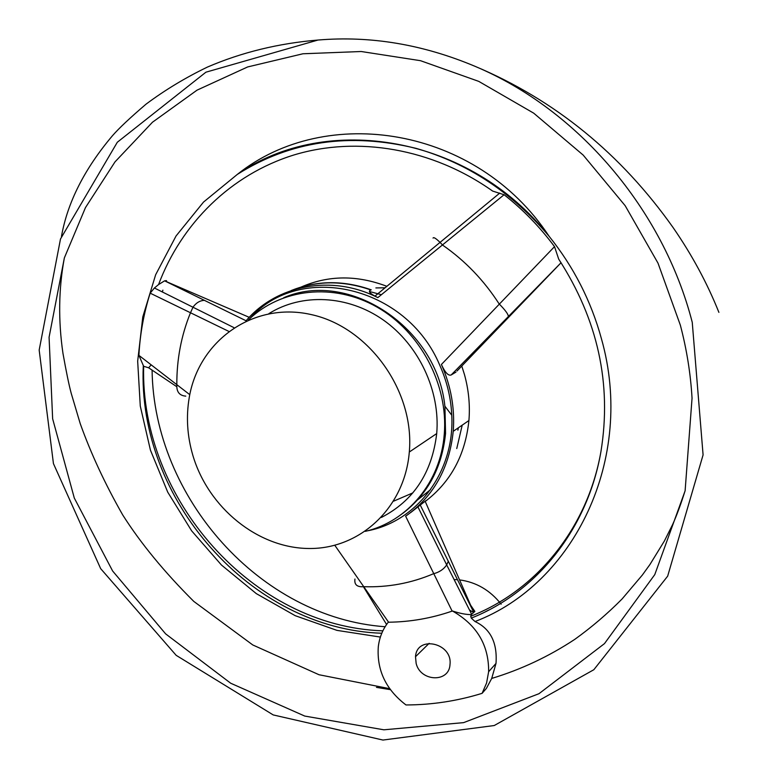 <?xml version="1.0" encoding="UTF-8"?>
<svg xmlns="http://www.w3.org/2000/svg" width="779" height="779" viewBox="0 0 779 779"><rect width="100%" height="100%" fill="white"/><g stroke="black" fill="none" stroke-linecap="round" stroke-linejoin="round"><path stroke-width="1.17" d="M501.15 604.192C490.059 590.18 476.135 582.079 459.386 579.878M457.292 579.683L454.069 579.557M473.564 612.489L469.455 609.938M482.094 693.339L486.573 683.047L488.637 671.712C488.891 645.129 476.816 624.894 452.424 610.989L452.122 611.106C431.556 618.234 410.377 621.944 388.585 622.217L388.254 622.217C382.732 629.296 379.412 637.495 378.292 646.804C376.705 670.252 385.936 689.629 405.986 704.956C431.926 704.888 457.302 701.012 482.094 693.339L486.378 688.422L491.715 678.431C521.161 669.512 548.854 656.483 574.805 639.345C591.612 627.27 607.357 613.823 622.061 598.993L642.334 575.058L649.939 564.512L664.38 541.006L672.647 524.491C676.795 515.25 680.973 503.945 685.16 490.575M416.152 663.455C420.504 681.829 449.259 682.91 449.999 664.506C452.687 642.841 416.755 634.924 415.509 656.716L416.152 663.455M457.03 370.989L561.075 262.708L451.168 374.972C448.276 375.994 445.023 372.498 441.401 364.484L554.521 246.631L558.689 259.105C597.834 319.682 611.924 383.833 600.95 451.528C587.522 528.542 535.981 590.774 470.72 616.257L471.324 618.166L475.024 621.535C490.488 628.799 497.479 642.763 495.999 663.426L491.715 678.431M470.72 616.257L471.353 614.573C466.553 614.709 460.243 613.521 452.424 610.989M151.175 364.854L148.633 367.795L143.648 366.276L138.905 355.37L189.784 394.671M228.666 331.318L150.172 293.157C143.784 313.275 140.025 334.016 138.905 355.37M150.172 293.157L154.408 288.006L158.556 284.578L164.573 280.839L166.492 280.693L166.755 281.803M158.556 284.578C181.41 223.631 230.74 174.545 293.956 154.963C357.191 135.799 432.16 148.214 492.659 191.079L504.101 194.731L377.825 297.617L374.972 296.127C369.665 293.206 368.185 291.21 370.522 290.148M554.521 246.631C539.857 226.932 523.05 209.629 504.101 194.731M165.791 281.385L166.073 280.576M488.735 610.064L485.473 611.729M470.487 604.991L474.869 611.427L471.353 614.573M680.34 325.125C686.718 349.343 690.622 373.706 692.044 398.225L685.111 490.828L654.779 574.61L604.475 643.62L538.961 693.709L463.622 722.63L383.862 729.806L304.745 716.067L230.72 683.241L165.625 633.863L112.624 570.988L74.297 498.044L52.641 418.79L49.077 337.297L64.355 257.917L85.476 207.594L115.019 161.866L152.46 122.235L197.038 90.15L247.654 66.945L302.934 53.77L361.203 51.511L420.514 60.694L478.754 81.376L533.703 113.159L583.189 155.089L625.186 205.714L658.002 263.136L680.34 325.125M162.314 292.008L162.879 290.168M385.099 626.735C260.235 617.796 153.726 497.586 152.09 370.142M692.249 322.331L703.086 454.917L667.661 576.158L593.841 669.716L494.237 725.531L382.956 740.05L273.215 714.927L176.171 655.334L100.676 568.651L53.439 463.602L39.174 350.063L60.499 238.968L117.317 142.245L205.919 72.194L317.998 40.041C370.502 35.62 422.89 44.393 475.151 66.371C577.629 109.479 663.114 208.967 692.249 322.331M451.168 374.972L455.968 372.099M452.122 611.106L405.635 516.214C433.455 496.564 449.327 468.267 453.222 431.323C454.975 408.508 451.031 386.228 441.401 364.484M410.475 512.718L425.139 501.238C426.911 499.972 426.941 500.04 425.227 501.452C450.72 482.045 465.277 455.082 468.919 420.533C470.175 405.216 468.695 389.909 464.479 374.621L461.772 366.033M245.93 320.977C276.35 284.948 331.523 274.101 377.825 297.617M375.877 287.928L385.128 287.782M386.9 286.331C356.986 274.919 328.387 275.162 301.103 287.062M367.182 530.879C416.989 521.667 454.907 471.918 451.762 415.168C450.953 397.981 446.961 381.34 439.765 365.234C406.395 285.241 299.321 261.763 249.971 318.475M334.804 545.3L388.585 622.217M148.633 367.795L176.706 386.657M249.241 317.335L164.573 280.839M165.021 281.044L246.096 320.782M363.423 586.733L386.579 624.466M473.749 612.313L425.139 501.238M420.222 504.987L473.476 611.739M462.21 425.149L456.757 448.548M430.544 489.65L416.132 501.033M393.677 501.15L412.831 492.903M431.809 478.355L433.533 476.582M457.877 430.174L458.383 427.778L468.919 420.533M381.447 294.715L369.392 291.492M402.733 513.4C427.729 494.227 442.005 467.575 445.549 433.455L444.936 406.667C437.233 327.423 348.525 269.32 283.722 297.724M365.322 531.356C407.573 521.521 440.661 482.191 444.254 434.341C448.48 384.865 420.485 331.786 377.104 307.13C333.733 282.358 280.839 288.454 248.579 319.799M381.379 517.451C413.571 500.829 432.014 472.863 436.707 433.572C440.427 390.922 418.888 345.009 383.317 319.994C347.707 294.978 301.814 292.992 268.891 313.625M192.871 455.423C208.324 507.791 257.83 548.134 308.864 548.494C359.859 549.214 404.798 507.869 409.306 452.024C414.876 391 368.701 326.82 310.928 314.512C253.224 301.454 198.616 340.812 189.219 397.67C185.986 416.833 187.203 436.084 192.871 455.423M380.376 637.066L336.976 630.377L295.192 615.673L256.301 593.617L221.45 565.018L191.644 530.85L167.738 492.172L150.435 450.155L140.278 406.054L137.669 361.193L142.791 316.936L155.664 274.714L176.064 235.959L203.523 202.073L237.332 174.399C326.44 112.215 469.63 135.234 549.029 236.183C573.636 266.817 591.115 301.025 601.446 338.797C635.498 458.909 573.996 583.909 475.024 621.535M382.869 630.834C252.824 626.744 140.054 498.764 143.648 366.276M370.901 289.983C343.179 280.284 316.595 280.479 291.151 290.567M294.316 289.34C319.02 280.333 344.659 280.498 371.242 289.846M433.046 238.082C433.543 236.894 435.86 238.316 439.989 242.327L442.618 245.103C465.063 260.692 483.895 280.274 499.096 303.849C505.191 310.013 508.278 314.21 508.366 316.459M185.782 396.131C179.433 395.635 176.444 391.808 176.823 384.67C176.697 359.606 181.205 335.749 190.349 313.1L192.949 307.238C195.996 302.953 199.706 300.665 204.079 300.373M446.601 565.028C443.563 569.41 439.152 572.322 433.387 573.782C411.185 583.218 387.961 587.522 363.705 586.694C357.064 587.2 354.143 584.639 354.951 579.04M448.168 561.532L446.688 564.902L417.885 506.837M488.637 671.712L495.999 663.426M471.441 618.068C536.712 592.079 587.648 529.019 600.95 451.528M237.332 174.399C290.353 140.931 349.927 132.245 416.083 148.361C467.76 163.152 512.076 192.432 549.029 236.183C476.69 126.5 326.041 103.305 237.332 174.399M381.788 633.239C250.935 629.052 137.153 499.485 143.287 365.877M389.656 688.665L319.02 674.741L252.786 644.963L193.805 601.417C164.388 572.117 140.687 543.275 122.692 514.909C105.058 483.973 90.89 453.495 80.179 423.484L71.201 393.259C68.951 384.904 66.205 371.583 62.953 353.296C58.162 320.481 58.629 288.688 64.355 257.917M390.367 689.658L376.471 687.37M61.473 236.397C67.51 202.433 84.473 168.916 112.361 135.838C118.836 128.369 130.054 117.804 146.024 104.172C164.934 90.062 185.412 77.686 207.457 67.062C241.665 52.339 278.512 43.332 317.998 40.041M475.151 66.371C554.804 99.916 620.795 153.658 673.105 227.575C691.918 254.791 707.176 283.059 718.9 312.369M453.222 431.323L458.383 427.778M429.171 643.308L415.509 656.716M451.762 415.207L444.877 406.18M445.549 433.455L444.254 434.341M436.707 433.572L409.306 452.024M471.665 614.28L446.688 564.902M374.972 296.127L499.777 193.065M233.924 327.628L154.408 288.006"/></g></svg>
